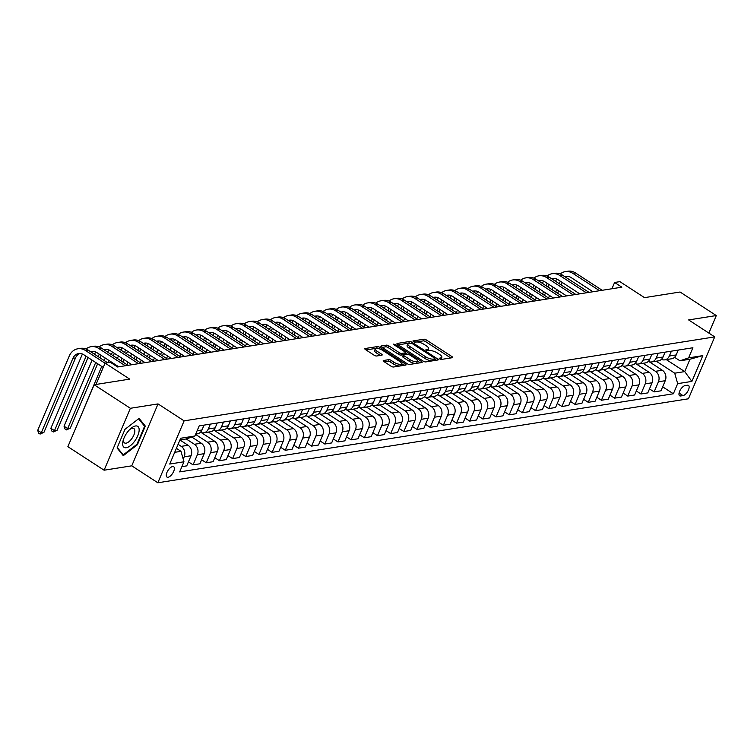 <?xml version="1.0" encoding="UTF-8"?>
<svg xmlns="http://www.w3.org/2000/svg" width="754" height="754" viewBox="0 0 754 754"><rect width="100%" height="100%" fill="white"/><g stroke="black" fill="none" stroke-linecap="round" stroke-linejoin="round"><path stroke-width="1.13" d="M439.657 358.904L441.382 359.441L452.372 357.698A1.894 0.631 23 0 0 452.692 357.509A1.894 0.631 23 0 0 451.985 356.614L426.378 339.969A1.894 0.631 23 0 0 423.927 339.215L412.938 340.949L413.201 341.713L416.349 342.024A6.051 2.008 23 0 1 424.21 344.455L426.34 345.841A6.051 2.008 23 0 1 428.602 348.734A6.051 2.008 23 0 1 427.584 349.319L425.935 349.677L426.434 350.308L429.573 350.619A6.051 2.008 23 0 1 437.433 353.051L439.573 354.437A6.051 2.008 23 0 1 441.835 357.33A6.051 2.008 23 0 1 440.817 357.914L439.167 358.273L439.657 358.904M168.048 477.263A6.164 2.733 123 0 0 173.203 472.39A6.164 2.733 123 0 0 173.684 466.735A6.164 2.733 123 0 0 172.591 466.547A6.164 2.733 123 0 0 167.435 471.42A6.164 2.733 123 0 0 166.964 477.075A6.164 2.733 123 0 0 168.048 477.263M383.541 360.487A1.894 0.631 23 0 0 383.221 360.676A1.894 0.631 23 0 0 383.927 361.571L391.109 366.246A1.894 0.631 23 0 0 393.569 367L405.775 365.068A1.894 0.631 23 0 0 406.095 364.889A1.894 0.631 23 0 0 405.388 363.984L379.78 347.349A1.894 0.631 23 0 0 377.32 346.586L365.115 348.518A1.894 0.631 23 0 0 364.804 348.706A1.894 0.631 23 0 0 365.511 349.611L374.182 355.247A1.894 0.631 23 0 0 376.642 356.001L381.863 355.181A1.894 0.631 23 0 0 382.184 354.993A1.894 0.631 23 0 0 381.477 354.088L377.17 351.298A5.061 1.678 23 0 1 375.285 348.876A5.061 1.678 23 0 1 382.712 350.422L399.563 361.373A5.061 1.678 23 0 1 401.458 363.786A5.061 1.678 23 0 1 394.031 362.25L391.222 360.421A1.894 0.631 23 0 0 388.762 359.658L383.541 360.487L383.305 361.034M708.864 333.079L716.3 315.558L680.07 292.015L644.51 297.642L619.873 281.638L614.604 282.477L621.852 287.18L117.596 366.981L110.348 362.278L105.079 363.108L96.022 384.446M130.376 408.291L104.099 470.204L131.762 465.831L158.038 403.908L130.376 408.291L94.146 384.747L129.716 379.121L105.079 363.108M158.038 403.908L184.127 420.855L714.717 336.887L688.44 398.8L157.84 482.777L184.127 420.855M716.3 315.558L688.638 319.932L714.717 336.887M423.277 361.157A1.894 0.631 23 0 0 425.737 361.911L437.942 359.978A1.894 0.631 23 0 0 438.262 359.799A1.894 0.631 23 0 0 437.556 358.895L411.948 342.259A1.894 0.631 23 0 0 409.497 341.496L397.292 343.428A1.894 0.631 23 0 0 396.972 343.617A1.894 0.631 23 0 0 397.678 344.512L423.277 361.157M421.854 362.523L409.648 364.455A1.894 0.631 23 0 1 407.198 363.701L381.59 347.057A1.894 0.631 23 0 1 380.883 346.161A1.894 0.631 23 0 1 381.204 345.973L386.425 345.144A1.894 0.631 23 0 1 388.885 345.907L399.271 352.655A1.894 0.631 23 0 0 401.722 353.419L405.19 352.863A1.894 0.631 23 0 0 405.511 352.683A1.894 0.631 23 0 0 404.804 351.779L393.993 344.757L393.494 344.126L395.435 344.521L421.467 361.439A1.894 0.631 23 0 1 422.174 362.344A1.894 0.631 23 0 1 421.854 362.523M104.099 470.204L67.869 446.67L94.146 384.747M687.422 385.228L685.103 385.596A5.975 2.648 123 0 0 680.108 390.308A5.975 2.648 123 0 0 679.646 395.793A5.975 2.648 123 0 0 680.692 395.973L683.011 395.605A5.975 2.648 123 0 0 688.006 390.883A5.975 2.648 123 0 0 688.468 385.407A5.975 2.648 123 0 0 687.422 385.228M666.272 359.611L684.726 371.599L689.985 359.224L679.967 360.808L688.609 357.877L692.907 347.754L199.188 425.887L194.89 436.01L186.257 438.941L179.961 439.94M688.609 357.877L702.832 355.624L691.899 381.401L677.667 383.645L674.717 373.192L656.263 361.204M662.662 386.811L673.369 393.776L677.667 383.645M673.369 393.776L179.659 471.91L183.957 461.787L169.725 464.04L180.668 438.262L194.89 436.01M131.762 465.831L157.84 482.777M614.604 282.477L611.937 288.744M674.717 373.192L684.726 371.599L691.899 381.401M174.702 452.325L180.998 451.326L176.398 448.328M183.213 459.148L184.193 456.83A7.71 6.418 -99 0 0 181.233 446.368L178.095 444.323M181.893 466.641L186.747 465.868L191.045 455.746A7.71 6.418 -99 0 0 188.085 445.284L179.933 439.987M188.443 461.863L193.071 464.869L197.369 454.747A7.71 6.418 -99 0 0 194.409 444.285L186.2 438.951M193.071 464.869L199.914 463.785L204.211 453.663A7.71 6.418 -99 0 0 201.261 443.201L191.808 437.056M201.62 459.78L206.238 462.786L210.536 452.664A7.71 6.418 -99 0 0 207.586 442.202L195.578 434.398M206.238 462.786L213.09 461.702L217.388 451.58A7.71 6.418 -99 0 0 214.428 441.118L201.507 432.711M214.786 457.697L219.414 460.703L223.712 450.572A7.71 6.418 -99 0 0 220.752 440.119L208.396 432.08M219.414 460.703L226.266 459.62L230.564 449.488A7.71 6.418 -99 0 0 227.604 439.035L214.673 430.628M227.962 455.614L232.581 458.611L236.879 448.489A7.71 6.418 -99 0 0 233.928 438.027L221.563 429.997M232.581 458.611L239.433 457.527L243.731 447.405A7.71 6.418 -99 0 0 240.78 436.943L227.849 428.545M241.139 453.531L245.757 456.528L250.055 446.406A7.71 6.418 -99 0 0 247.105 435.944L234.739 427.914M245.757 456.528L252.609 455.444L256.907 445.322A7.71 6.418 -99 0 0 253.947 434.86L241.016 426.462M254.305 451.439L258.933 454.445L263.231 444.323A7.71 6.418 -99 0 0 260.271 433.861L247.906 425.831M258.933 454.445L265.785 453.361L270.073 443.239A7.71 6.418 -99 0 0 267.123 432.777L254.192 424.379M267.482 449.356L272.1 452.362L276.398 442.24A7.71 6.418 -99 0 0 273.448 431.778L261.082 423.739M272.1 452.362L278.952 451.278L283.25 441.156A7.71 6.418 -99 0 0 280.299 430.694L267.368 422.287M280.658 447.273L285.276 450.279L289.574 440.147A7.71 6.418 -99 0 0 286.614 429.695L274.258 421.656M285.276 450.279L292.128 449.196L296.426 439.064A7.71 6.418 -99 0 0 293.466 428.611L280.535 420.204M293.824 445.19L298.452 448.187L302.75 438.065A7.71 6.418 -99 0 0 299.79 427.603L287.425 419.573M298.452 448.187L305.295 447.103L309.592 436.981A7.71 6.418 -99 0 0 306.642 426.519L293.711 418.121M307.001 443.107L311.619 446.104L315.917 435.982A7.71 6.418 -99 0 0 312.967 425.52L300.601 417.49M311.619 446.104L318.471 445.02L322.769 434.898A7.71 6.418 -99 0 0 319.819 424.436L306.887 416.038M320.167 441.015L324.795 444.021L329.093 433.899A7.71 6.418 -99 0 0 326.133 423.437L313.777 415.407M324.795 444.021L331.647 442.937L335.945 432.815A7.71 6.418 -99 0 0 332.985 422.353L320.054 413.955M333.343 438.932L337.971 441.938L342.269 431.816A7.71 6.418 -99 0 0 339.309 421.354L326.944 413.315M337.971 441.938L344.814 440.854L349.111 430.732A7.71 6.418 -99 0 0 346.161 420.27L333.23 411.863M346.52 436.849L351.138 439.855L355.436 429.723A7.71 6.418 -99 0 0 352.486 419.271L340.12 411.232M351.138 439.855L357.99 438.771L362.288 428.64A7.71 6.418 -99 0 0 359.328 418.187L346.406 409.78M359.686 434.766L364.314 437.763L368.612 427.641A7.71 6.418 -99 0 0 365.652 417.179L353.296 409.149M364.314 437.763L371.166 436.679L375.464 426.557A7.71 6.418 -99 0 0 372.504 416.095L359.573 407.697M372.862 432.683L377.481 435.68L381.778 425.558A7.71 6.418 -99 0 0 378.828 415.096L366.463 407.066M377.481 435.68L384.333 434.596L388.63 424.474A7.71 6.418 -99 0 0 385.68 414.012L372.749 405.614M386.039 430.591L390.657 433.597L394.955 423.475A7.71 6.418 -99 0 0 392.005 413.013L379.639 404.983M390.657 433.597L397.509 432.513L401.807 422.391A7.71 6.418 -99 0 0 398.847 411.929L385.916 403.531M399.205 428.508L403.833 431.514L408.131 421.392A7.71 6.418 -99 0 0 405.171 410.93L392.806 402.89M403.833 431.514L410.676 430.43L414.973 420.308A7.71 6.418 -99 0 0 412.023 409.846L399.092 401.439M412.381 426.425L417 429.431L421.298 419.299A7.71 6.418 -99 0 0 418.347 408.847L405.982 400.808M417 429.431L423.852 428.347L428.149 418.216A7.71 6.418 -99 0 0 425.199 407.763L412.268 399.356M425.548 424.342L430.176 427.348L434.474 417.216A7.71 6.418 -99 0 0 431.514 406.755L419.158 398.725M430.176 427.348L437.028 426.264L441.326 416.133A7.71 6.418 -99 0 0 438.366 405.671L425.435 397.273M438.724 422.259L443.352 425.256L447.65 415.134A7.71 6.418 -99 0 0 444.69 404.672L432.325 396.642M443.352 425.256L450.195 424.172L454.492 414.05A7.71 6.418 -99 0 0 451.542 403.588L438.611 395.19M451.9 420.166L456.519 423.173L460.817 413.051A7.71 6.418 -99 0 0 457.867 402.589L445.501 394.559M456.519 423.173L463.371 422.089L467.668 411.967A7.71 6.418 -99 0 0 464.709 401.505L451.787 393.107M465.067 418.084L469.695 421.09L473.993 410.968A7.71 6.418 -99 0 0 471.033 400.506L458.677 392.466M469.695 421.09L476.547 420.006L480.845 409.884A7.71 6.418 -99 0 0 477.885 399.422L464.954 391.015M478.243 416.001L482.871 419.007L487.169 408.885A7.71 6.418 -99 0 0 484.209 398.423L471.844 390.383M482.871 419.007L489.714 417.923L494.011 407.801A7.71 6.418 -99 0 0 491.061 397.339L478.13 388.932M491.419 413.918L496.038 416.924L500.336 406.792A7.71 6.418 -99 0 0 497.386 396.331L485.02 388.301M496.038 416.924L502.89 415.84L507.188 405.709A7.71 6.418 -99 0 0 504.228 395.247L491.306 386.849M504.586 411.835L509.214 414.832L513.512 404.709A7.71 6.418 -99 0 0 510.552 394.248L498.187 386.218M509.214 414.832L516.066 413.748L520.364 403.626A7.71 6.418 -99 0 0 517.404 393.164L504.473 384.766M517.762 409.742L522.381 412.749L526.678 402.627A7.71 6.418 -99 0 0 523.728 392.165L511.363 384.135M522.381 412.749L529.233 411.665L533.53 401.543A7.71 6.418 -99 0 0 530.58 391.081L517.649 382.683M530.939 407.66L535.557 410.666L539.855 400.544A7.71 6.418 -99 0 0 536.905 390.082L524.539 382.052M535.557 410.666L542.409 409.582L546.707 399.46A7.71 6.418 -99 0 0 543.747 388.998L530.816 380.591M544.105 405.577L548.733 408.583L553.031 398.461A7.71 6.418 -99 0 0 550.071 387.999L537.706 379.959M548.733 408.583L555.575 407.499L559.873 397.377A7.71 6.418 -99 0 0 556.923 386.915L543.992 378.508M557.281 403.494L561.9 406.5L566.197 396.368A7.71 6.418 -99 0 0 563.247 385.916L550.882 377.877M561.9 406.5L568.752 405.416L573.049 395.284A7.71 6.418 -99 0 0 570.099 384.823L557.168 376.425M570.448 401.411L575.076 404.408L579.374 394.285A7.71 6.418 -99 0 0 576.414 383.824L564.058 375.794M575.076 404.408L581.928 403.324L586.226 393.202A7.71 6.418 -99 0 0 583.266 382.74L570.335 374.342M583.624 399.318L588.252 402.325L592.55 392.203A7.71 6.418 -99 0 0 589.59 381.741L577.225 373.711M588.252 402.325L595.094 401.241L599.392 391.119A7.71 6.418 -99 0 0 596.442 380.657L583.511 372.259M596.8 397.235L601.419 400.242L605.716 390.12A7.71 6.418 -99 0 0 602.766 379.658L590.401 371.628M601.419 400.242L608.271 399.158L612.568 389.036A7.71 6.418 -99 0 0 609.609 378.574L596.687 370.167M609.967 395.153L614.595 398.159L618.893 388.037A7.71 6.418 -99 0 0 615.933 377.575L603.577 369.535M614.595 398.159L621.447 397.075L625.745 386.953A7.71 6.418 -99 0 0 622.785 376.491L609.854 368.084M623.143 393.07L627.762 396.076L632.059 385.944A7.71 6.418 -99 0 0 629.109 375.492L616.744 367.452M627.762 396.076L634.614 394.992L638.911 384.86A7.71 6.418 -99 0 0 635.961 374.408L623.03 366.001M636.319 390.987L640.938 393.984L645.236 383.861A7.71 6.418 -99 0 0 642.285 373.4L629.92 365.37M640.938 393.984L647.79 392.9L652.087 382.778A7.71 6.418 -99 0 0 649.128 372.316L636.197 363.918M649.486 388.904L654.114 391.901L658.412 381.778A7.71 6.418 -99 0 0 655.452 371.317L643.087 363.287M654.114 391.901L660.966 390.817L665.264 380.695A7.71 6.418 -99 0 0 662.304 370.233L649.373 361.835M674.566 357.292L679.967 360.808M661.437 359.338A7.71 6.418 -99 0 0 664.755 359.856L671.607 358.772A7.71 6.418 -99 0 0 676.197 354.927L678.261 350.073M664.755 359.856A7.71 6.418 -99 0 0 669.345 356.011L671.409 351.157M648.261 361.43A7.71 6.418 -99 0 0 651.588 361.939L658.431 360.855A7.71 6.418 -99 0 0 663.03 357.01L665.085 352.156M651.588 361.939A7.71 6.418 -99 0 0 656.178 358.093L658.233 353.24M635.094 363.513A7.71 6.418 -99 0 0 638.412 364.022L645.264 362.938A7.71 6.418 -99 0 0 649.854 359.093L651.908 354.239M638.412 364.022A7.71 6.418 -99 0 0 643.002 360.176L645.066 355.322M621.918 365.596A7.71 6.418 -99 0 0 625.236 366.114L632.088 365.03A7.71 6.418 -99 0 0 636.678 361.175L638.742 356.322M625.236 366.114A7.71 6.418 -99 0 0 629.835 362.259L631.89 357.405M608.742 367.679A7.71 6.418 -99 0 0 612.069 368.197L618.921 367.113A7.71 6.418 -99 0 0 623.511 363.258L625.566 358.414M612.069 368.197A7.71 6.418 -99 0 0 616.659 364.342L618.714 359.498M595.575 369.762A7.71 6.418 -99 0 0 598.893 370.28L605.745 369.196A7.71 6.418 -99 0 0 610.335 365.351L612.399 360.497M598.893 370.28A7.71 6.418 -99 0 0 603.483 366.435L605.547 361.581M582.399 371.854A7.71 6.418 -99 0 0 585.717 372.363L592.569 371.279A7.71 6.418 -99 0 0 597.159 367.434L599.223 362.58M585.717 372.363A7.71 6.418 -99 0 0 590.316 368.517L592.371 363.664M569.223 373.937A7.71 6.418 -99 0 0 572.55 374.446L579.402 373.362A7.71 6.418 -99 0 0 583.992 369.517L586.046 364.663M572.55 374.446A7.71 6.418 -99 0 0 577.14 370.6L579.204 365.747M556.056 376.02A7.71 6.418 -99 0 0 559.374 376.538L566.226 375.445A7.71 6.418 -99 0 0 570.816 371.599L572.88 366.746M559.374 376.538A7.71 6.418 -99 0 0 563.964 372.683L566.028 367.829M542.88 378.103A7.71 6.418 -99 0 0 546.207 378.621L553.05 377.537A7.71 6.418 -99 0 0 557.64 373.682L559.704 368.838M546.207 378.621A7.71 6.418 -99 0 0 550.797 374.766L552.852 369.922M529.704 380.186A7.71 6.418 -99 0 0 533.031 380.704L539.883 379.62A7.71 6.418 -99 0 0 544.473 375.775L546.527 370.921M533.031 380.704A7.71 6.418 -99 0 0 537.621 376.859L539.685 372.005M516.537 382.278A7.71 6.418 -99 0 0 519.855 382.787L526.707 381.703A7.71 6.418 -99 0 0 531.297 377.858L533.361 373.004M519.855 382.787A7.71 6.418 -99 0 0 524.445 378.942L526.509 374.088M503.361 384.361A7.71 6.418 -99 0 0 506.688 384.87L513.531 383.786A7.71 6.418 -99 0 0 518.13 379.941L520.185 375.087M506.688 384.87A7.71 6.418 -99 0 0 511.278 381.024L513.333 376.171M490.194 386.444A7.71 6.418 -99 0 0 493.512 386.953L500.364 385.869A7.71 6.418 -99 0 0 504.954 382.024L507.008 377.17M493.512 386.953A7.71 6.418 -99 0 0 498.102 383.107L500.166 378.254M477.018 388.527A7.71 6.418 -99 0 0 480.336 389.045L487.188 387.961A7.71 6.418 -99 0 0 491.778 384.106L493.842 379.253M480.336 389.045A7.71 6.418 -99 0 0 484.935 385.19L486.99 380.346M463.842 390.61A7.71 6.418 -99 0 0 467.169 391.128L474.021 390.044A7.71 6.418 -99 0 0 478.611 386.199L480.666 381.345M467.169 391.128A7.71 6.418 -99 0 0 471.759 387.283L473.814 382.429M450.675 392.702A7.71 6.418 -99 0 0 453.993 393.211L460.845 392.127A7.71 6.418 -99 0 0 465.435 388.282L467.499 383.428M453.993 393.211A7.71 6.418 -99 0 0 458.583 389.366L460.647 384.512M437.499 394.785A7.71 6.418 -99 0 0 440.826 395.294L447.669 394.21A7.71 6.418 -99 0 0 452.259 390.365L454.323 385.511M440.826 395.294A7.71 6.418 -99 0 0 445.416 391.449L447.471 386.595M424.323 396.868A7.71 6.418 -99 0 0 427.65 397.377L434.502 396.293A7.71 6.418 -99 0 0 439.092 392.448L441.147 387.594M427.65 397.377A7.71 6.418 -99 0 0 432.24 393.531L434.304 388.678M411.156 398.951A7.71 6.418 -99 0 0 414.474 399.469L421.326 398.385A7.71 6.418 -99 0 0 425.916 394.531L427.98 389.677M414.474 399.469A7.71 6.418 -99 0 0 419.064 395.614L421.128 390.761M397.98 401.034A7.71 6.418 -99 0 0 401.307 401.552L408.15 400.468A7.71 6.418 -99 0 0 412.749 396.613L414.804 391.769M401.307 401.552A7.71 6.418 -99 0 0 405.897 397.707L407.952 392.853M384.813 403.126A7.71 6.418 -99 0 0 388.131 403.635L394.983 402.551A7.71 6.418 -99 0 0 399.573 398.706L401.628 393.852M388.131 403.635A7.71 6.418 -99 0 0 392.721 399.79L394.785 394.936M371.637 405.209A7.71 6.418 -99 0 0 374.955 405.718L381.807 404.634A7.71 6.418 -99 0 0 386.397 400.789L388.461 395.935M374.955 405.718A7.71 6.418 -99 0 0 379.545 401.873L381.609 397.019M358.461 407.292A7.71 6.418 -99 0 0 361.788 407.801L368.631 406.717A7.71 6.418 -99 0 0 373.23 402.872L375.285 398.018M361.788 407.801A7.71 6.418 -99 0 0 366.378 403.956L368.433 399.102M345.294 409.375A7.71 6.418 -99 0 0 348.612 409.893L355.464 408.809A7.71 6.418 -99 0 0 360.054 404.955L362.118 400.101M348.612 409.893A7.71 6.418 -99 0 0 353.202 406.038L355.266 401.185M332.118 411.458A7.71 6.418 -99 0 0 335.436 411.976L342.288 410.892A7.71 6.418 -99 0 0 346.878 407.037L348.942 402.193M335.436 411.976A7.71 6.418 -99 0 0 340.035 408.121L342.09 403.277M318.942 413.55A7.71 6.418 -99 0 0 322.269 414.059L329.121 412.975A7.71 6.418 -99 0 0 333.711 409.13L335.766 404.276M322.269 414.059A7.71 6.418 -99 0 0 326.859 410.214L328.914 405.36M305.775 415.633A7.71 6.418 -99 0 0 309.093 416.142L315.945 415.058A7.71 6.418 -99 0 0 320.535 411.213L322.599 406.359M309.093 416.142A7.71 6.418 -99 0 0 313.683 412.297L315.747 407.443M292.599 417.716A7.71 6.418 -99 0 0 295.926 418.225L302.769 417.141A7.71 6.418 -99 0 0 307.359 413.296L309.423 408.442M295.926 418.225A7.71 6.418 -99 0 0 300.516 414.38L302.571 409.526M279.423 419.799A7.71 6.418 -99 0 0 282.75 420.317L289.602 419.233A7.71 6.418 -99 0 0 294.192 415.379L296.247 410.525M282.75 420.317A7.71 6.418 -99 0 0 287.34 416.462L289.404 411.609M266.256 421.882A7.71 6.418 -99 0 0 269.574 422.4L276.426 421.316A7.71 6.418 -99 0 0 281.016 417.462L283.08 412.617M269.574 422.4A7.71 6.418 -99 0 0 274.164 418.545L276.228 413.701M253.08 423.965A7.71 6.418 -99 0 0 256.407 424.483L263.25 423.399A7.71 6.418 -99 0 0 267.849 419.554L269.904 414.7M256.407 424.483A7.71 6.418 -99 0 0 260.997 420.638L263.052 415.784M239.913 426.057A7.71 6.418 -99 0 0 243.231 426.566L250.083 425.482A7.71 6.418 -99 0 0 254.673 421.637L256.728 416.783M243.231 426.566A7.71 6.418 -99 0 0 247.821 422.721L249.885 417.867M226.737 428.14A7.71 6.418 -99 0 0 230.055 428.649L236.907 427.565A7.71 6.418 -99 0 0 241.497 423.72L243.561 418.866M230.055 428.649A7.71 6.418 -99 0 0 234.654 424.804L236.709 419.95M213.561 430.223A7.71 6.418 -99 0 0 216.888 430.741L223.74 429.657A7.71 6.418 -99 0 0 228.33 425.803L230.385 420.949M216.888 430.741A7.71 6.418 -99 0 0 221.478 426.887L223.533 422.033M200.394 432.306A7.71 6.418 -99 0 0 203.712 432.824L210.564 431.74A7.71 6.418 -99 0 0 215.154 427.886L217.218 423.041M203.712 432.824A7.71 6.418 -99 0 0 208.302 428.969L210.366 424.125M195.71 434.087L197.388 433.823A7.71 6.418 -99 0 0 201.978 429.978L204.042 425.124M180.998 451.326L183.957 461.787M689.985 359.224L702.832 355.624M117.077 447.97L123.288 455.68L137.407 444.747L145.324 426.104L139.113 418.385L124.985 429.318L117.077 447.97M143.543 424.945L145.324 426.104M136.851 444.389L137.407 444.747M440.76 359.375A6.051 2.008 23 0 0 441.128 358.998L441.835 357.33M427.537 350.78A6.051 2.008 23 0 0 427.895 350.403L428.602 348.734M450.76 357.952L425.671 341.647A1.894 0.631 23 0 0 423.211 340.883L414.615 342.25M409.139 343.164A1.894 0.631 23 0 0 408.781 343.174L398.187 344.842M436.33 360.233L434.822 359.253M434.813 358.866L434.54 358.103L412.07 343.504L408.847 343.211A6.051 2.008 23 0 0 407.829 343.796A6.051 2.008 23 0 0 410.091 346.689L425.454 356.67A6.051 2.008 23 0 0 433.314 359.102L434.813 358.866L434.266 360.158M407.829 343.796L407.113 345.473A6.051 2.008 23 0 0 409.375 348.357L410.091 346.689M434.106 360.544L432.598 360.78A6.051 2.008 23 0 1 424.738 358.348L409.375 348.357M382.099 347.396L385.718 346.821L386.425 345.144M405.511 352.683L404.794 354.352A1.894 0.631 23 0 1 404.483 354.54L401.015 355.087A1.894 0.631 23 0 1 398.555 354.323L388.178 347.585A1.894 0.631 23 0 0 385.718 346.821M405.332 353.089L407.019 354.182M417.509 361.006L420.251 362.778M410.044 359.658A5.061 1.678 23 0 0 417.471 361.194A5.061 1.678 23 0 0 415.577 358.781L409.639 354.917A1.894 0.631 23 0 0 407.179 354.163L403.72 354.71A1.894 0.631 23 0 0 403.399 354.889A1.894 0.631 23 0 0 404.106 355.794L410.044 359.658L409.328 361.326A5.061 1.678 23 0 0 416.755 362.872L417.471 361.194M403.004 356.378A1.894 0.631 23 0 0 402.683 356.567A1.894 0.631 23 0 0 403.39 357.471L404.106 355.794M409.328 361.326L403.39 357.471M401.458 363.786L400.742 365.464A5.061 1.678 23 0 1 393.315 363.918L390.506 362.099A1.894 0.631 23 0 0 388.056 361.336L384.436 361.911M375.285 348.876L374.568 350.553A5.061 1.678 23 0 0 376.463 352.966L377.17 351.298M380.252 355.436L376.463 352.966M377.971 348.489A1.894 0.631 23 0 0 376.614 348.263L366.02 349.941M404.163 365.322L401.496 363.598M560.241 273.956A14.458 12.036 81 0 1 565.274 271.638L567.903 271.223A14.458 12.036 81 0 1 575.5 272.948L602.182 290.29M565.274 271.638A14.458 12.036 81 0 1 572.861 273.363L599.553 290.705M592.946 291.751L571.089 277.547A9.642 8.03 -99 0 0 566.028 276.398A9.642 8.03 -99 0 0 564.869 276.69M567.366 276.322A9.642 8.03 -99 0 0 565.689 277.227M560.288 281.214L560.326 281.204A9.642 8.03 -99 0 0 560.288 281.214L559.242 283.674M556.754 289.527L555.698 292.015M562.22 282.439L561.164 284.927M558.686 290.78L557.63 293.268M548.535 298.009L549.591 295.521M552.079 289.668L553.134 287.17M555.623 281.317L556.622 278.952M547.065 276.039A14.458 12.036 81 0 1 552.098 273.721L554.737 273.306A14.458 12.036 81 0 1 562.324 275.031L589.015 292.373M552.098 273.721A14.458 12.036 81 0 1 559.685 275.455L586.376 292.797M579.769 293.843L557.913 279.64A9.642 8.03 -99 0 0 552.852 278.48A9.642 8.03 -99 0 0 551.702 278.773M554.19 278.405A9.642 8.03 -99 0 0 552.522 279.31M547.121 283.268A9.642 8.03 -99 0 0 547.112 283.297L546.066 285.757M543.587 291.609L542.522 294.107M549.053 284.522L547.998 287.01M545.51 292.863L544.454 295.351M535.359 300.092L536.424 297.604M538.903 291.751L539.958 289.263M542.446 283.41L543.455 281.035M533.889 278.122A14.458 12.036 81 0 1 538.931 275.813L541.561 275.389A14.458 12.036 81 0 1 549.148 277.123L575.839 294.465M538.931 275.813A14.458 12.036 81 0 1 546.518 277.538L573.2 294.88M566.603 295.926L544.737 281.723A9.642 8.03 -99 0 0 539.685 280.573A9.642 8.03 -99 0 0 538.526 280.856M541.023 280.488A9.642 8.03 -99 0 0 539.346 281.393M533.955 285.351A9.642 8.03 -99 0 0 533.945 285.38L532.899 287.849M530.411 293.702L529.355 296.19M535.877 286.605L534.822 289.093M532.333 294.946L531.278 297.444M522.192 302.175L523.248 299.687M525.726 293.834L526.792 291.346M529.27 285.493L530.279 283.127M520.722 280.205A14.458 12.036 81 0 1 525.755 277.896L528.394 277.481A14.458 12.036 81 0 1 535.981 279.206L562.663 296.548M525.755 277.896A14.458 12.036 81 0 1 533.342 279.621L560.034 296.963M553.427 298.009L531.57 283.806A9.642 8.03 -99 0 0 526.509 282.656A9.642 8.03 -99 0 0 525.35 282.948M527.847 282.58A9.642 8.03 -99 0 0 526.169 283.476M520.807 287.453L520.769 287.462A9.642 8.03 -99 0 0 520.769 287.462L519.723 289.932M517.235 295.785L516.179 298.273M522.711 288.688L521.645 291.185M519.167 297.038L518.111 299.526M509.016 304.267L510.072 301.77M512.56 295.917L513.615 293.429M516.104 287.576L517.103 285.21M507.546 282.288A14.458 12.036 81 0 1 512.579 279.979L515.218 279.564A14.458 12.036 81 0 1 522.805 281.289L549.496 298.631M512.579 279.979A14.458 12.036 81 0 1 520.166 281.704L546.857 299.046M540.25 300.092L518.394 285.889A9.642 8.03 -99 0 0 513.333 284.739A9.642 8.03 -99 0 0 512.183 285.031M514.671 284.663A9.642 8.03 -99 0 0 513.003 285.559M507.593 289.545L507.631 289.545A9.642 8.03 -99 0 0 507.593 289.545L506.547 292.015M504.068 297.868L503.012 300.356M509.534 290.78L508.479 293.268M505.991 299.121L504.935 301.609M495.84 306.35L496.905 303.853M499.384 298L500.439 295.511M502.927 289.659L503.936 287.293M135.532 425.972A12.526 5.551 123 0 0 130.47 428.819A12.526 5.551 123 0 0 123.392 439.705A12.526 5.551 123 0 0 126.295 447.725A12.526 5.551 123 0 0 137.756 435.765A12.526 5.551 123 0 0 135.532 425.972M123.797 438.583A8.577 3.798 123 0 0 124.523 442.928A8.577 3.798 123 0 0 126.031 443.182A8.577 3.798 123 0 0 133.204 436.406A8.577 3.798 123 0 0 133.873 428.545A8.577 3.798 123 0 0 132.355 428.291A8.577 3.798 123 0 0 129.603 429.639M138.595 418.8L144.598 426.255L136.926 444.323L123.241 454.916L117.275 447.499M122.035 454.134L123.241 454.916M494.379 284.371A14.458 12.036 81 0 1 499.412 282.062L502.041 281.647A14.458 12.036 81 0 1 509.629 283.372L536.32 300.714M499.412 282.062A14.458 12.036 81 0 1 506.999 283.787L533.691 301.129M527.084 302.175L505.218 287.971A9.642 8.03 -99 0 0 500.166 286.822A9.642 8.03 -99 0 0 499.007 287.114M501.504 286.746A9.642 8.03 -99 0 0 499.827 287.651M494.436 291.609A9.642 8.03 -99 0 0 494.426 291.638L493.38 294.098M490.892 299.951L489.836 302.439M496.358 292.863L495.303 295.351M492.824 301.204L491.759 303.692M482.673 308.433L483.729 305.945M486.217 300.092L487.272 297.594M489.751 291.741L490.76 289.376M481.203 286.463A14.458 12.036 81 0 1 486.236 284.145L488.875 283.73A14.458 12.036 81 0 1 496.462 285.455L523.144 302.797M486.236 284.145A14.458 12.036 81 0 1 493.823 285.879L520.514 303.221M513.908 304.267L492.051 290.054A9.642 8.03 -99 0 0 486.99 288.905A9.642 8.03 -99 0 0 485.83 289.197M488.328 288.829A9.642 8.03 -99 0 0 486.65 289.734M481.259 293.692A9.642 8.03 -99 0 0 481.25 293.721L480.204 296.181M477.725 302.034L476.66 304.531M483.191 294.946L482.126 297.434M479.648 303.287L478.592 305.775M469.497 310.516L470.553 308.028M473.041 302.175L474.096 299.687M476.585 293.834L477.584 291.459M468.027 288.546A14.458 12.036 81 0 1 473.069 286.237L475.699 285.813A14.458 12.036 81 0 1 483.286 287.547L509.977 304.889M473.069 286.237A14.458 12.036 81 0 1 480.656 287.962L507.338 305.304M500.731 306.35L478.875 292.147A9.642 8.03 -99 0 0 473.814 290.997A9.642 8.03 -99 0 0 472.664 291.28M475.152 290.912A9.642 8.03 -99 0 0 473.484 291.817M468.093 295.775A9.642 8.03 -99 0 0 468.083 295.804L467.028 298.273M464.549 304.126L463.493 306.614M470.015 297.029L468.96 299.517M466.472 305.37L465.416 307.868M456.33 312.599L457.386 310.111M459.865 304.258L460.92 301.77M463.408 295.917L464.417 293.551M454.86 290.629A14.458 12.036 81 0 1 459.893 288.32L462.522 287.896A14.458 12.036 81 0 1 470.11 289.63L496.801 306.972M459.893 288.32A14.458 12.036 81 0 1 467.48 290.045L494.172 307.387M487.565 308.433L465.699 294.23A9.642 8.03 -99 0 0 460.647 293.08A9.642 8.03 -99 0 0 459.488 293.372M461.985 293.004A9.642 8.03 -99 0 0 460.308 293.9M454.945 297.877L454.907 297.887A9.642 8.03 -99 0 0 454.907 297.887L453.861 300.356M451.373 306.209L450.317 308.697M456.839 299.112L455.784 301.609M453.305 307.462L452.24 309.951M443.154 314.682L444.21 312.194M446.698 306.341L447.753 303.853M450.232 298L451.241 295.634M441.684 292.712A14.458 12.036 81 0 1 446.717 290.403L449.356 289.988A14.458 12.036 81 0 1 456.943 291.713L483.634 309.055M446.717 290.403A14.458 12.036 81 0 1 454.304 292.128L480.995 309.47M474.389 310.516L452.532 296.313A9.642 8.03 -99 0 0 447.471 295.163A9.642 8.03 -99 0 0 446.311 295.455M448.809 295.087A9.642 8.03 -99 0 0 447.141 295.983M441.769 299.969L441.731 299.969A9.642 8.03 -99 0 0 441.731 299.969L440.685 302.439M438.206 308.292L437.141 310.78M443.672 301.204L442.617 303.692M440.129 309.545L439.073 312.033M429.978 316.774L431.034 314.277M433.522 308.424L434.577 305.936M437.066 300.083L438.065 297.717M428.508 294.795A14.458 12.036 81 0 1 433.55 292.486L436.18 292.071A14.458 12.036 81 0 1 443.767 293.796L470.458 311.138M433.55 292.486A14.458 12.036 81 0 1 441.137 294.211L467.819 311.553M461.222 312.599L439.356 298.396A9.642 8.03 -99 0 0 434.304 297.246A9.642 8.03 -99 0 0 433.145 297.538M435.642 297.17A9.642 8.03 -99 0 0 433.965 298.075M428.574 302.034A9.642 8.03 -99 0 0 428.564 302.052L427.518 304.522M425.03 310.375L423.974 312.863M430.496 303.287L429.441 305.775M426.952 311.628L425.897 314.116M416.811 318.857L417.867 316.369M420.346 310.516L421.411 308.018M423.889 302.166L424.898 299.8M415.341 296.887A14.458 12.036 81 0 1 420.374 294.569L423.013 294.154A14.458 12.036 81 0 1 430.6 295.879L457.282 313.221M420.374 294.569A14.458 12.036 81 0 1 427.961 296.303L454.653 313.645M448.046 314.691L426.189 300.478A9.642 8.03 -99 0 0 421.128 299.329A9.642 8.03 -99 0 0 419.969 299.621M422.466 299.253A9.642 8.03 -99 0 0 420.789 300.158M415.397 304.116A9.642 8.03 -99 0 0 415.388 304.145L414.342 306.605M411.854 312.458L410.798 314.955M417.32 305.37L416.265 307.858M413.786 313.711L412.73 316.199M403.635 320.94L404.691 318.452M407.179 312.599L408.234 310.111M410.723 304.258L411.722 301.883M402.165 298.97A14.458 12.036 81 0 1 407.198 296.661L409.837 296.237A14.458 12.036 81 0 1 417.424 297.962L444.115 315.313M407.198 296.661A14.458 12.036 81 0 1 414.785 298.386L441.476 315.728M434.869 316.774L413.013 302.571A9.642 8.03 -99 0 0 407.952 301.411A9.642 8.03 -99 0 0 406.802 301.704M409.29 301.336A9.642 8.03 -99 0 0 407.622 302.241M402.25 306.218L402.212 306.228A9.642 8.03 -99 0 0 402.212 306.228L401.166 308.697M398.687 314.55L397.631 317.038M404.153 307.453L403.098 309.941M400.61 315.794L399.554 318.292M390.459 323.023L391.524 320.535M394.003 314.682L395.058 312.194M397.547 306.341L398.555 303.975M388.989 301.053A14.458 12.036 81 0 1 394.031 298.744L396.661 298.32A14.458 12.036 81 0 1 404.248 300.054L430.939 317.396M394.031 298.744A14.458 12.036 81 0 1 401.618 300.469L428.3 317.811M421.703 318.857L399.837 304.654A9.642 8.03 -99 0 0 394.785 303.504A9.642 8.03 -99 0 0 393.626 303.787M396.123 303.428A9.642 8.03 -99 0 0 394.446 304.324M389.083 308.301L389.045 308.311A9.642 8.03 -99 0 0 389.045 308.311L387.999 310.78M385.511 316.633L384.455 319.121M390.977 309.536L389.922 312.033M387.433 317.886L386.378 320.375M377.292 325.106L378.348 322.618M380.836 316.765L381.892 314.277M384.37 308.424L385.379 306.058M375.822 303.136A14.458 12.036 81 0 1 380.855 300.827L383.494 300.412A14.458 12.036 81 0 1 391.081 302.137L417.763 319.479M380.855 300.827A14.458 12.036 81 0 1 388.442 302.552L415.134 319.894M408.527 320.94L386.67 306.737A9.642 8.03 -99 0 0 381.609 305.587A9.642 8.03 -99 0 0 380.45 305.879M382.947 305.511A9.642 8.03 -99 0 0 381.27 306.407M375.878 310.375A9.642 8.03 -99 0 0 375.869 310.394L374.823 312.863M372.335 318.716L371.279 321.204M377.811 311.619L376.746 314.116M374.267 319.969L373.211 322.458M364.116 327.198L365.172 324.701M367.66 318.848L368.715 316.36M371.204 310.507L372.203 308.141M362.646 305.219A14.458 12.036 81 0 1 367.679 302.91L370.318 302.495A14.458 12.036 81 0 1 377.905 304.22L404.596 321.562M367.679 302.91A14.458 12.036 81 0 1 375.266 304.635L401.957 321.977M395.35 323.023L373.494 308.82A9.642 8.03 -99 0 0 368.433 307.67A9.642 8.03 -99 0 0 367.283 307.962M369.771 307.594A9.642 8.03 -99 0 0 368.103 308.499M362.712 312.458A9.642 8.03 -99 0 0 362.693 312.476L361.647 314.946M359.168 320.799L358.112 323.287M364.634 313.711L363.579 316.199M361.091 322.052L360.035 324.54M350.94 329.281L352.005 326.793M354.484 320.94L355.539 318.442M358.027 312.59L359.036 310.224M349.479 307.312A14.458 12.036 81 0 1 354.512 304.993L357.142 304.578A14.458 12.036 81 0 1 364.729 306.303L391.42 323.645M354.512 304.993A14.458 12.036 81 0 1 362.099 306.727L388.791 324.069M382.184 325.106L360.318 310.902A9.642 8.03 -99 0 0 355.266 309.753A9.642 8.03 -99 0 0 354.107 310.045M356.604 309.677A9.642 8.03 -99 0 0 354.927 310.582M349.564 314.559L349.526 314.569A9.642 8.03 -99 0 0 349.526 314.569L348.48 317.029M345.992 322.882L344.936 325.379M351.458 315.794L350.403 318.282M347.924 324.135L346.859 326.623M337.773 331.364L338.829 328.876M341.317 323.023L342.373 320.535M344.851 314.682L345.86 312.307M336.303 309.394A14.458 12.036 81 0 1 341.336 307.076L343.975 306.661A14.458 12.036 81 0 1 351.562 308.386L378.244 325.737M341.336 307.076A14.458 12.036 81 0 1 348.923 308.81L375.615 326.152M369.008 327.198L347.151 312.995A9.642 8.03 -99 0 0 342.09 311.836A9.642 8.03 -99 0 0 340.931 312.128M343.428 311.76A9.642 8.03 -99 0 0 341.76 312.665M336.35 316.652L336.388 316.642A9.642 8.03 -99 0 0 336.35 316.652L335.304 319.121M332.825 324.965L331.76 327.462M338.292 317.877L337.226 320.365M334.748 326.218L333.692 328.716M324.597 333.447L325.653 330.959M328.141 325.106L329.196 322.618M331.685 316.765L332.684 314.399M323.127 311.477A14.458 12.036 81 0 1 328.169 309.168L330.799 308.744A14.458 12.036 81 0 1 338.386 310.478L365.077 327.82M328.169 309.168A14.458 12.036 81 0 1 335.756 310.893L362.438 328.235M355.831 329.281L333.975 315.078A9.642 8.03 -99 0 0 328.914 313.928A9.642 8.03 -99 0 0 327.764 314.211M330.252 313.853A9.642 8.03 -99 0 0 328.584 314.748M323.193 318.706A9.642 8.03 -99 0 0 323.183 318.735L322.128 321.204M319.649 327.057L318.593 329.545M325.115 319.96L324.06 322.458M321.572 328.301L320.516 330.799M311.43 335.53L312.486 333.042M314.965 327.189L316.03 324.701M318.508 318.848L319.517 316.482M309.96 313.56A14.458 12.036 81 0 1 314.993 311.251L317.623 310.837A14.458 12.036 81 0 1 325.21 312.561L351.901 329.903M314.993 311.251A14.458 12.036 81 0 1 322.58 312.976L349.272 330.318M342.665 331.364L320.808 317.161A9.642 8.03 -99 0 0 315.747 316.011A9.642 8.03 -99 0 0 314.588 316.303M317.085 315.935A9.642 8.03 -99 0 0 315.408 316.831M310.017 320.799A9.642 8.03 -99 0 0 310.007 320.818L308.961 323.287M306.473 329.14L305.417 331.628M311.939 322.043L310.884 324.54M308.405 330.393L307.34 332.882M298.254 337.622L299.31 335.125M301.798 329.272L302.854 326.784M305.332 320.931L306.341 318.565M296.784 315.643A14.458 12.036 81 0 1 301.817 313.334L304.456 312.919A14.458 12.036 81 0 1 312.043 314.644L338.734 331.986M301.817 313.334A14.458 12.036 81 0 1 309.404 315.059L336.096 332.401M329.489 333.447L307.632 319.244A9.642 8.03 -99 0 0 302.571 318.094A9.642 8.03 -99 0 0 301.411 318.386M303.909 318.018A9.642 8.03 -99 0 0 302.241 318.914M296.869 322.901L296.831 322.901A9.642 8.03 -99 0 0 296.831 322.901L295.785 325.37M293.306 331.223L292.241 333.711M298.772 324.135L297.717 326.623M295.229 332.476L294.173 334.964M285.078 339.705L286.143 337.217M288.622 331.364L289.677 328.867M292.166 323.014L293.165 320.648M283.608 317.736A14.458 12.036 81 0 1 288.65 315.417L291.28 315.002A14.458 12.036 81 0 1 298.867 316.727L325.558 334.069M288.65 315.417A14.458 12.036 81 0 1 296.237 317.142L322.919 334.493M316.322 335.53L294.456 321.327A9.642 8.03 -99 0 0 289.404 320.177A9.642 8.03 -99 0 0 288.245 320.469M290.742 320.101A9.642 8.03 -99 0 0 289.065 321.006M283.664 324.993L283.702 324.983A9.642 8.03 -99 0 0 283.664 324.993L282.618 327.453M280.13 333.306L279.074 335.803M285.596 326.218L284.541 328.706M282.053 334.559L280.997 337.047M271.911 341.788L272.967 339.3M275.446 333.447L276.511 330.949M278.989 325.106L279.998 322.731M270.441 319.819A14.458 12.036 81 0 1 275.474 317.5L278.113 317.085A14.458 12.036 81 0 1 285.7 318.81L312.382 336.152M275.474 317.5A14.458 12.036 81 0 1 283.061 319.234L309.753 336.576M303.146 337.622L281.289 323.419A9.642 8.03 -99 0 0 276.228 322.26A9.642 8.03 -99 0 0 275.069 322.552M277.566 322.184A9.642 8.03 -99 0 0 275.889 323.089M270.498 327.048A9.642 8.03 -99 0 0 270.488 327.076L269.442 329.545M266.954 335.389L265.898 337.886M272.42 328.301L271.365 330.789M268.886 336.642L267.83 339.14M258.735 343.871L259.791 341.383M262.279 335.53L263.334 333.042M265.823 327.189L266.822 324.823M257.265 321.901A14.458 12.036 81 0 1 262.298 319.592L264.937 319.168A14.458 12.036 81 0 1 272.524 320.902L299.215 338.244M262.298 319.592A14.458 12.036 81 0 1 269.885 321.317L296.576 338.659M289.97 339.705L268.113 325.502A9.642 8.03 -99 0 0 263.052 324.352A9.642 8.03 -99 0 0 261.902 324.635M264.39 324.277A9.642 8.03 -99 0 0 262.722 325.172M257.321 329.13A9.642 8.03 -99 0 0 257.312 329.159L256.266 331.628M253.787 337.481L252.731 339.969M259.253 330.384L258.198 332.882M255.71 338.725L254.654 341.223M245.559 345.954L246.624 343.466M249.103 337.613L250.158 335.125M252.647 329.272L253.655 326.906M244.098 323.984A14.458 12.036 81 0 1 249.131 321.675L251.761 321.261A14.458 12.036 81 0 1 259.348 322.985L286.039 340.327M249.131 321.675A14.458 12.036 81 0 1 256.718 323.4L283.4 340.742M276.803 341.788L254.937 327.585A9.642 8.03 -99 0 0 249.885 326.435A9.642 8.03 -99 0 0 248.726 326.727M251.223 326.359A9.642 8.03 -99 0 0 249.546 327.255M244.183 331.242L244.145 331.242A9.642 8.03 -99 0 0 244.145 331.242L243.099 333.711M240.611 339.564L239.555 342.052M246.077 332.467L245.022 334.964M242.534 340.817L241.478 343.306M232.392 348.046L233.448 345.549M235.936 339.696L236.992 337.208M239.47 331.355L240.479 328.989M230.922 326.067A14.458 12.036 81 0 1 235.955 323.758L238.594 323.343A14.458 12.036 81 0 1 246.181 325.068L272.863 342.41M235.955 323.758A14.458 12.036 81 0 1 243.542 325.483L270.234 342.825M263.627 343.871L241.77 329.668A9.642 8.03 -99 0 0 236.709 328.518A9.642 8.03 -99 0 0 235.55 328.81M238.047 328.442A9.642 8.03 -99 0 0 236.37 329.338M231.007 333.325L230.969 333.325A9.642 8.03 -99 0 0 230.969 333.325L229.923 335.794M227.435 341.647L226.379 344.135M232.911 334.559L231.846 337.047M229.367 342.9L228.311 345.389M219.216 350.129L220.272 347.632M222.76 341.788L223.815 339.291M226.304 333.438L227.303 331.072M217.746 328.16A14.458 12.036 81 0 1 222.779 325.841L225.418 325.426A14.458 12.036 81 0 1 233.005 327.151L259.696 344.493M222.779 325.841A14.458 12.036 81 0 1 230.375 327.566L257.057 344.908M250.451 345.954L228.594 331.751A9.642 8.03 -99 0 0 223.533 330.601A9.642 8.03 -99 0 0 222.383 330.893M224.871 330.525A9.642 8.03 -99 0 0 223.203 331.43M217.812 335.389A9.642 8.03 -99 0 0 217.793 335.417L216.747 337.877M214.268 343.73L213.212 346.227M219.734 336.642L218.679 339.13M216.191 344.983L215.135 347.471M206.049 352.212L207.105 349.724M209.584 343.871L210.639 341.373M213.128 335.53L214.136 333.155M204.579 330.243A14.458 12.036 81 0 1 209.612 327.924L212.242 327.509A14.458 12.036 81 0 1 219.829 329.234L246.52 346.576M209.612 327.924A14.458 12.036 81 0 1 217.199 329.658L243.891 347M237.284 348.046L215.418 333.843A9.642 8.03 -99 0 0 210.366 332.684A9.642 8.03 -99 0 0 209.207 332.976M211.704 332.608A9.642 8.03 -99 0 0 210.027 333.513M204.636 337.472A9.642 8.03 -99 0 0 204.626 337.5L203.58 339.96M201.092 345.813L200.036 348.31M206.558 338.725L205.503 341.213M203.024 347.066L201.959 349.564M192.873 354.295L193.929 351.807M196.417 345.954L197.473 343.466M199.951 337.613L200.96 335.238M191.403 332.326A14.458 12.036 81 0 1 196.436 330.016L199.075 329.592A14.458 12.036 81 0 1 206.662 331.326L233.344 348.668M196.436 330.016A14.458 12.036 81 0 1 204.023 331.741L230.715 349.083M224.108 350.129L202.251 335.926A9.642 8.03 -99 0 0 197.19 334.776A9.642 8.03 -99 0 0 196.031 335.059M198.528 334.691A9.642 8.03 -99 0 0 196.86 335.596M191.459 339.554A9.642 8.03 -99 0 0 191.45 339.583L190.404 342.052M187.925 347.905L186.86 350.393M193.392 340.808L192.336 343.296M189.848 349.149L188.792 351.647M179.697 356.378L180.753 353.89M183.241 348.037L184.296 345.549M186.785 339.696L187.784 337.33M178.227 334.408A14.458 12.036 81 0 1 183.269 332.099L185.899 331.685A14.458 12.036 81 0 1 193.486 333.409L220.177 350.751M183.269 332.099A14.458 12.036 81 0 1 190.856 333.824L217.538 351.166M210.931 352.212L189.075 338.009A9.642 8.03 -99 0 0 184.023 336.859A9.642 8.03 -99 0 0 182.864 337.151M185.352 336.784A9.642 8.03 -99 0 0 183.684 337.679M178.321 341.666L178.283 341.666A9.642 8.03 -99 0 0 178.283 341.666L177.228 344.135M174.749 349.988L173.693 352.476M180.215 342.891L179.16 345.389M176.672 351.241L175.616 353.73M166.53 358.47L167.586 355.973M170.065 350.12L171.13 347.632M173.608 341.779L174.617 339.413M165.06 336.491A14.458 12.036 81 0 1 170.093 334.182L172.723 333.768A14.458 12.036 81 0 1 180.31 335.492L207.001 352.834M170.093 334.182A14.458 12.036 81 0 1 177.68 335.907L204.372 353.249M197.765 354.295L175.908 340.092A9.642 8.03 -99 0 0 170.847 338.942A9.642 8.03 -99 0 0 169.688 339.234M172.185 338.866A9.642 8.03 -99 0 0 170.508 339.762M165.145 343.749L165.107 343.749A9.642 8.03 -99 0 0 165.107 343.749L164.061 346.218M161.573 352.071L160.517 354.559M167.039 344.983L165.984 347.471M163.505 353.324L162.44 355.813M153.354 360.553L154.41 358.056M156.898 352.212L157.954 349.715M160.432 343.862L161.441 341.496M151.884 338.584A14.458 12.036 81 0 1 156.917 336.265L159.556 335.85A14.458 12.036 81 0 1 167.143 337.575L193.835 354.917M156.917 336.265A14.458 12.036 81 0 1 164.504 337.99L191.196 355.332M184.589 356.378L162.732 342.175A9.642 8.03 -99 0 0 157.671 341.025A9.642 8.03 -99 0 0 156.512 341.317M159.009 340.949A9.642 8.03 -99 0 0 157.341 341.854M151.94 345.813A9.642 8.03 -99 0 0 151.931 345.841L150.885 348.301M148.406 354.154L147.341 356.642M153.873 347.066L152.817 349.554M150.329 355.407L149.273 357.896M140.178 362.636L141.243 360.148M143.722 354.295L144.777 351.798M147.266 345.945L148.274 343.579M138.708 340.667A14.458 12.036 81 0 1 143.75 338.348L146.38 337.933A14.458 12.036 81 0 1 153.967 339.658L180.658 357M143.75 338.348A14.458 12.036 81 0 1 151.337 340.082L178.019 357.424M171.422 358.47L149.556 344.258A9.642 8.03 -99 0 0 144.504 343.108A9.642 8.03 -99 0 0 143.345 343.4M145.842 343.032A9.642 8.03 -99 0 0 144.165 343.937M138.774 347.896A9.642 8.03 -99 0 0 138.764 347.924L137.718 350.384M135.23 356.237L134.174 358.734M140.696 349.149L139.641 351.637M137.153 357.49L136.097 359.978M127.011 364.719L128.067 362.231M130.546 356.378L131.611 353.89M134.089 348.037L135.098 345.662M125.541 342.75A14.458 12.036 81 0 1 130.574 340.44L133.213 340.016A14.458 12.036 81 0 1 140.8 341.751L167.482 359.093M130.574 340.44A14.458 12.036 81 0 1 138.161 342.165L164.853 359.507M158.246 360.553L136.389 346.35A9.642 8.03 -99 0 0 131.328 345.2A9.642 8.03 -99 0 0 130.169 345.483M132.666 345.115A9.642 8.03 -99 0 0 130.989 346.02M125.626 349.997L125.588 350.007A9.642 8.03 -99 0 0 125.588 350.007L124.542 352.476M122.054 358.329L120.998 360.817M127.53 351.232L126.465 353.72M123.986 359.573L122.93 362.071M114.589 365.03L114.891 364.314M117.379 358.461L118.435 355.973M120.923 350.12L121.922 347.754M112.365 344.832A14.458 12.036 81 0 1 117.398 342.523L120.037 342.109A14.458 12.036 81 0 1 127.624 343.833L154.316 361.175M117.398 342.523A14.458 12.036 81 0 1 124.985 344.248L151.677 361.59M145.07 362.636L123.213 348.433A9.642 8.03 -99 0 0 118.152 347.283A9.642 8.03 -99 0 0 117.002 347.575M119.49 347.208A9.642 8.03 -99 0 0 117.822 348.103M112.412 352.09L112.45 352.08A9.642 8.03 -99 0 0 112.412 352.09L111.366 354.559M108.887 360.412L107.926 362.655M114.354 353.315L113.298 355.813M110.81 361.666L110.508 362.382M77.389 424.238L101.724 366.397M104.203 360.544L105.258 358.056M107.747 352.203L108.755 349.837M99.198 346.915A14.458 12.036 81 0 1 104.231 344.606L106.861 344.192A14.458 12.036 81 0 1 114.448 345.916L141.139 363.258M104.231 344.606A14.458 12.036 81 0 1 111.818 346.331L138.51 363.673M131.903 364.719L110.037 350.516A9.642 8.03 -99 0 0 104.985 349.366A9.642 8.03 -99 0 0 103.826 349.658M106.323 349.291A9.642 8.03 -99 0 0 104.646 350.186M99.255 354.154A9.642 8.03 -99 0 0 99.245 354.173L98.199 356.642M95.711 362.495L67.671 428.564L70.301 428.149L97.634 363.748M101.177 355.407L100.122 357.896M70.301 428.149L66.446 429.903L64.995 428.96L64.043 426.208L92.092 360.139M94.57 354.286L95.579 351.92M64.043 426.208L67.671 428.564L66.446 429.903M86.022 348.998A14.458 12.036 81 0 1 91.055 346.689L93.694 346.274A14.458 12.036 81 0 1 101.281 347.999L127.963 365.341M91.055 346.689A14.458 12.036 81 0 1 98.642 348.414L125.334 365.756M118.727 366.802L96.87 352.599A9.642 8.03 -99 0 0 91.809 351.449A9.642 8.03 -99 0 0 90.65 351.741M93.147 351.373A9.642 8.03 -99 0 0 91.47 352.278M86.079 356.237A9.642 8.03 -99 0 0 86.069 356.265L54.495 430.647L57.134 430.232L88.011 357.49M57.134 430.232L53.28 431.995L51.828 431.052L50.876 428.291L82.403 354.003M50.876 428.291L54.495 430.647L53.28 431.995M103.26 367.396L83.694 354.682A9.642 8.03 -99 0 0 78.633 353.532A9.642 8.03 -99 0 0 72.902 358.348L41.319 432.73L37.7 430.374L69.274 355.992A14.458 12.036 81 0 1 77.888 348.772L80.518 348.357A14.458 12.036 81 0 1 88.105 350.082L107.549 362.721M77.888 348.772A14.458 12.036 81 0 1 85.475 350.506L105.042 363.221M79.971 353.456A9.642 8.03 -99 0 0 75.532 357.924L43.958 432.315L41.319 432.73L40.103 434.078L38.652 433.135L37.7 430.374M43.958 432.315L40.103 434.078M181.233 446.368L188.085 445.284M194.409 444.285L201.261 443.201M207.586 442.202L214.428 441.118M220.752 440.119L227.604 439.035M233.928 438.027L240.78 436.943M247.105 435.944L253.947 434.86M260.271 433.861L267.123 432.777M273.448 431.778L280.299 430.694M286.614 429.695L293.466 428.611M299.79 427.603L306.642 426.519M312.967 425.52L319.819 424.436M326.133 423.437L332.985 422.353M339.309 421.354L346.161 420.27M352.486 419.271L359.328 418.187M365.652 417.179L372.504 416.095M378.828 415.096L385.68 414.012M392.005 413.013L398.847 411.929M405.171 410.93L412.023 409.846M418.347 408.847L425.199 407.763M431.514 406.755L438.366 405.671M444.69 404.672L451.542 403.588M457.867 402.589L464.709 401.505M471.033 400.506L477.885 399.422M484.209 398.423L491.061 397.339M497.386 396.331L504.228 395.247M510.552 394.248L517.404 393.164M523.728 392.165L530.58 391.081M536.905 390.082L543.747 388.998M550.071 387.999L556.923 386.915M563.247 385.916L570.099 384.823M576.414 383.824L583.266 382.74M589.59 381.741L596.442 380.657M602.766 379.658L609.609 378.574M615.933 377.575L622.785 376.491M629.109 375.492L635.961 374.408M642.285 373.4L649.128 372.316M655.452 371.317L662.304 370.233M669.345 356.011L676.197 354.927M658.412 381.778L665.264 380.695M645.236 383.861L652.087 382.778M656.178 358.093L663.03 357.01M632.059 385.944L638.911 384.86M643.002 360.176L649.854 359.093M618.893 388.037L625.745 386.953M629.835 362.259L636.678 361.175M605.716 390.12L612.568 389.036M616.659 364.342L623.511 363.258M592.55 392.203L599.392 391.119M603.483 366.435L610.335 365.351M579.374 394.285L586.226 393.202M590.316 368.517L597.159 367.434M566.197 396.368L573.049 395.284M577.14 370.6L583.992 369.517M553.031 398.461L559.873 397.377M563.964 372.683L570.816 371.599M539.855 400.544L546.707 399.46M550.797 374.766L557.64 373.682M526.678 402.627L533.53 401.543M537.621 376.859L544.473 375.775M513.512 404.709L520.364 403.626M524.445 378.942L531.297 377.858M500.336 406.792L507.188 405.709M511.278 381.024L518.13 379.941M487.169 408.885L494.011 407.801M498.102 383.107L504.954 382.024M473.993 410.968L480.845 409.884M484.935 385.19L491.778 384.106M460.817 413.051L467.668 411.967M471.759 387.283L478.611 386.199M447.65 415.134L454.492 414.05M458.583 389.366L465.435 388.282M434.474 417.216L441.326 416.133M445.416 391.449L452.259 390.365M421.298 419.299L428.149 418.216M432.24 393.531L439.092 392.448M408.131 421.392L414.973 420.308M419.064 395.614L425.916 394.531M394.955 423.475L401.807 422.391M405.897 397.707L412.749 396.613M381.778 425.558L388.63 424.474M392.721 399.79L399.573 398.706M368.612 427.641L375.464 426.557M379.545 401.873L386.397 400.789M355.436 429.723L362.288 428.64M366.378 403.956L373.23 402.872M342.269 431.816L349.111 430.732M353.202 406.038L360.054 404.955M329.093 433.899L335.945 432.815M340.035 408.121L346.878 407.037M315.917 435.982L322.769 434.898M326.859 410.214L333.711 409.13M302.75 438.065L309.592 436.981M313.683 412.297L320.535 411.213M289.574 440.147L296.426 439.064M300.516 414.38L307.359 413.296M276.398 442.24L283.25 441.156M287.34 416.462L294.192 415.379M263.231 444.323L270.073 443.239M274.164 418.545L281.016 417.462M250.055 446.406L256.907 445.322M260.997 420.638L267.849 419.554M236.879 448.489L243.731 447.405M247.821 422.721L254.673 421.637M223.712 450.572L230.564 449.488M234.654 424.804L241.497 423.72M210.536 452.664L217.388 451.58M221.478 426.887L228.33 425.803M197.369 454.747L204.211 453.663M208.302 428.969L215.154 427.886M184.193 456.83L191.045 455.746M197.133 430.741L201.978 429.978M679.071 393.041L683.011 395.605M679.052 394.898L680.692 395.973M440.261 359.215L440.817 357.914M427.037 350.619L427.584 349.319M423.211 340.883L423.927 339.215M425.671 341.647L426.378 339.969M451.457 357.839L451.985 356.614M397.056 343.975L397.292 343.428M408.781 343.174L409.497 341.496M411.543 343.221L411.948 342.259M437.028 360.129L437.556 358.895M424.738 358.348L425.454 356.67M432.598 360.78L433.314 359.102M380.977 346.52L381.204 345.973M388.178 347.585L388.885 345.907M398.555 354.323L399.271 352.655M401.015 355.087L401.722 353.419M404.483 354.54L405.19 352.863M395.049 345.445L395.435 344.521M420.949 362.674L421.467 361.439M388.056 361.336L388.762 359.658M390.506 362.099L391.222 360.421M393.315 363.918L394.031 362.25M380.949 355.322L381.477 354.088M364.889 349.064L365.115 348.518M376.614 348.263L377.32 346.586M379.168 348.791L379.78 347.349M404.86 365.219L405.388 363.984M575.5 272.948L572.861 273.363M562.324 275.031L559.685 275.455M549.148 277.123L546.518 277.538M535.981 279.206L533.342 279.621M522.805 281.289L520.166 281.704M509.629 283.372L506.999 283.787M496.462 285.455L493.823 285.879M483.286 287.547L480.656 287.962M470.11 289.63L467.48 290.045M456.943 291.713L454.304 292.128M443.767 293.796L441.137 294.211M430.6 295.879L427.961 296.303M417.424 297.962L414.785 298.386M404.248 300.054L401.618 300.469M391.081 302.137L388.442 302.552M377.905 304.22L375.266 304.635M364.729 306.303L362.099 306.727M351.562 308.386L348.923 308.81M338.386 310.478L335.756 310.893M325.21 312.561L322.58 312.976M312.043 314.644L309.404 315.059M298.867 316.727L296.237 317.142M285.7 318.81L283.061 319.234M272.524 320.902L269.885 321.317M259.348 322.985L256.718 323.4M246.181 325.068L243.542 325.483M233.005 327.151L230.375 327.566M219.829 329.234L217.199 329.658M206.662 331.326L204.023 331.741M193.486 333.409L190.856 333.824M180.31 335.492L177.68 335.907M167.143 337.575L164.504 337.99M153.967 339.658L151.337 340.082M140.8 341.751L138.161 342.165M127.624 343.833L124.985 344.248M114.448 345.916L111.818 346.331M101.281 347.999L98.642 348.414M88.105 350.082L85.475 350.506M75.532 357.924L72.902 358.348M434.323 360.412L435.039 358.734M402.683 356.567L403.399 354.889"/></g></svg>
